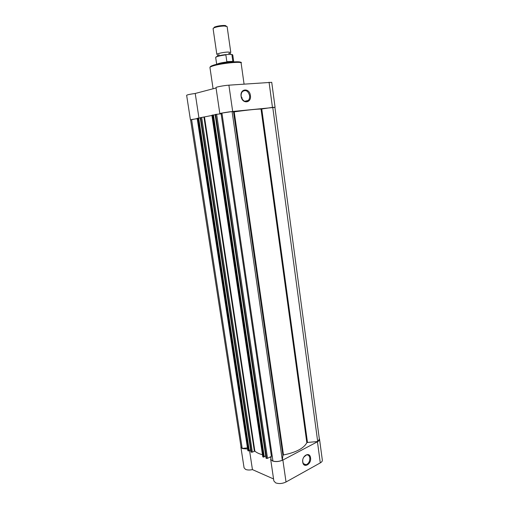 <?xml version="1.0" encoding="UTF-8"?>
<svg xmlns="http://www.w3.org/2000/svg" width="509" height="509" viewBox="0 0 509 509"><rect width="100%" height="100%" fill="white"/><g stroke="black" fill="none" stroke-linecap="round" stroke-linejoin="round"><path stroke-width="0.76" d="M241.107 96.322C239.784 88.413 249.569 87.675 250.403 95.507C251.739 103.282 242.029 104.243 241.107 96.322M249.601 95.635C248.125 90.812 245.732 89.469 242.43 91.595C241.381 92.823 240.967 94.413 241.202 96.366C242.685 101.151 245.058 102.513 248.322 100.438C249.404 99.21 249.83 97.607 249.601 95.635M219.385 113.978L220.658 113.704L219.837 113.647C219.487 113.367 227.778 111.967 232.683 111.477L274.905 107.354M219.837 113.647L216.001 87.586C215.619 87.071 223.941 85.499 228.891 85.168L271.73 82.318L275.07 107.253M190.614 119.914L197.199 118.54M190.43 119.863L186.644 95.304C187.197 94.795 190.061 94.184 195.227 93.465L216.064 87.987M198.968 118.088L195.227 93.465M241.985 98.778L241.921 97.423M232.079 111.554L221.943 113.074L272.939 461.046C275.923 461.848 279.053 461.574 282.336 460.212L232.079 111.554L234.204 111.865C247.896 109.976 256.835 109.047 261.028 109.066L261.76 108.99L307.481 442.455L306.832 442.741L261.028 109.066M234.204 111.865L283.488 454.951L282.909 455.3L233.536 111.929M200.692 117.585L201.672 117.439L252.362 452.126L251.452 452.208L200.692 117.585L200.279 117.674L251.007 451.877M251.452 452.208L251.032 452.037M272.754 107.335L274.898 107.278L319.372 439.21L317.692 441.526L272.754 107.335L261.76 108.99M317.692 441.526L307.481 442.455M283.488 454.951C295.964 452.45 303.746 448.384 306.832 442.741M282.336 460.212L282.909 455.3M272.213 456.089L271.405 456.338L221.129 113.793L222.032 113.679M216.637 114.264L267.505 458.354L266.57 458.437L215.625 114.417L221.129 113.793M267.505 458.354L271.405 456.338M215.625 114.417L215.192 114.506L266.099 458.075M266.57 458.437L266.124 458.253M215.161 114.805L213.449 114.989M265.711 455.879L264.222 456.643M263.827 457.076L264.254 456.853L213.449 114.964L212.953 115.015L263.827 457.076L262.873 456.586M263.363 457.114L212.457 115.091L212.024 115.18L262.924 456.936M200.26 117.948L198.675 118.12M250.638 449.829L249.257 450.51M248.863 450.917L249.289 450.707L198.669 118.094L198.186 118.145L248.863 450.917L247.947 450.465M248.411 450.961L197.702 118.222L197.295 118.304L247.998 450.789M191.588 119.52L190.601 119.838L241.037 447.074L242.195 448.384L191.588 119.52L197.218 118.673M242.195 448.384L247.438 447.907M252.362 452.126L254.856 451.114C256.574 452.66 259.106 453.856 262.459 454.709M197.702 118.222L198.186 118.145M201.672 117.439L211.922 115.473M212.457 115.091L212.953 115.015M310.554 457.858C311.648 464.202 303.479 468.732 302.74 462.108C301.659 455.657 309.879 451.267 310.554 457.858M302.74 460.219L302.76 461.758C303.192 463.979 304.306 464.971 306.081 464.723C308.67 463.648 309.917 461.383 309.822 457.922C309.383 455.67 308.257 454.683 306.443 454.957L303.803 457.101M319.283 438.567L319.531 439.197C319.614 440.107 318.92 440.959 317.444 441.767L282.87 460.047C279.212 461.701 275.732 462.007 272.436 460.969L270.654 459.188L271.17 457.636L269.891 457.12M319.531 439.197L322.343 460.181C322.432 461.148 321.745 462.051 320.288 462.897L286.026 481.985C282.4 483.703 278.938 483.995 275.649 482.856L273.855 480.948L270.654 459.188M247.609 449.014L242.379 448.588L240.884 447.099L240.942 446.444M249.518 450.382L252.439 469.61C249.696 470.208 247.406 470.138 245.58 469.406L244.072 467.809L240.884 447.099M252.439 469.61L273.562 478.956M228.051 52.045L230.793 52.408L227.116 26.583L224.323 26.01C220.174 26.169 216.713 26.786 213.933 27.861L213.08 28.599L216.84 54.418C216.471 53.7 223.725 52.16 228.051 52.045M213.755 27.944L214.429 27.117C216.942 26.15 220.066 25.59 223.807 25.45L225.404 25.539L226.282 26.144M226.123 54.59L225.862 54.87C219.761 55.685 216.37 56.55 215.682 57.453C217.216 56.041 220.696 55.087 226.123 54.59L231.296 54.361L232.766 54.991L231.716 54.438M225.862 54.87L226.836 61.653L232.842 61.373L231.888 54.635M226.836 61.653L232.842 61.373M232.015 62.028L232.842 61.583M226.944 61.863L229.616 62.251M232.708 61.665L233.669 61.882M216.732 64.357L216.758 64.319C218.062 63.447 221.561 62.645 227.268 61.92M212.927 65.947C210.904 66.584 209.905 67.099 209.943 67.512C210.052 66.647 211.095 65.928 213.074 65.356C222.261 62.143 244.085 60.762 241.113 63.021C241.699 61.226 220.855 63.364 212.927 65.947M272.449 107.354L269.064 82.216M232.683 111.477L228.891 85.168M213.392 65.19C221.332 62.594 242.087 60.596 240.286 62.562M203.963 117.191L254.36 451.127M204.497 117.108L254.856 451.114M282.87 460.047L286.026 481.985M317.444 441.767L320.288 462.897M231.608 54.399L232.295 54.578M215.924 57.129C216.662 56.213 220.092 55.354 226.212 54.571M213.08 88.77L209.943 67.512M244.066 84.055L241.113 63.021M244.606 101.272L248.322 100.438M211.884 115.219L262.771 456.783M247.858 450.65L197.168 118.343M215.122 114.531L266.048 458.176M200.215 117.694L250.962 451.967M303.485 463.699L306.081 464.723M228.624 53.445C230.157 53.171 230.698 53.216 230.253 53.572L230.176 54.406M219.22 54.8C217.667 54.972 217.165 55.163 217.693 55.386L217.89 56.124M225.404 25.539L226.091 26.112M233.746 61.907L232.766 54.991M216.694 64.363L215.682 57.453M214.429 27.117L213.933 27.861"/></g></svg>
